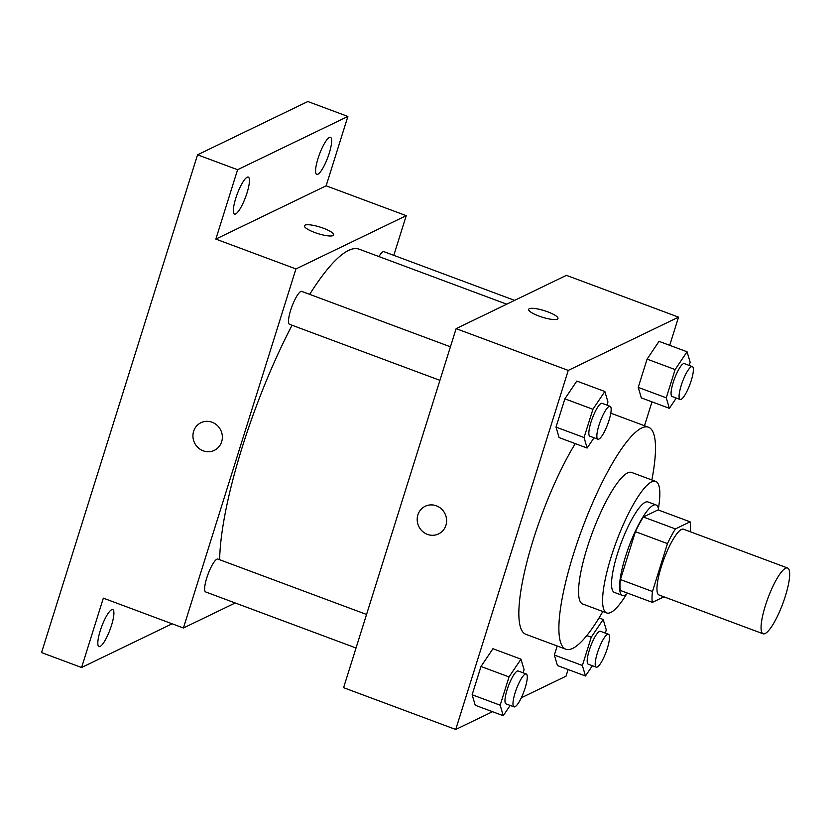 <?xml version="1.0" encoding="UTF-8"?>
<svg xmlns="http://www.w3.org/2000/svg" width="831" height="831" viewBox="0 0 831 831"><rect width="100%" height="100%" fill="white"/><g stroke="black" fill="none" stroke-linecap="round" stroke-linejoin="round"><path stroke-width="1.25" d="M765.133 633.544A35.089 7.915 -69.6 0 1 763.107 633.793A35.089 7.915 -69.6 0 1 767.948 598.143A35.089 7.915 -69.6 0 1 787.622 568.02A35.089 7.915 -69.6 0 1 784.142 599.857A35.089 7.915 -69.6 0 1 765.133 633.544M763.107 633.793L658.993 594.986A35.089 7.915 -69.6 0 1 663.834 559.346A35.089 7.915 -69.6 0 1 683.508 529.222L787.622 568.02M690.114 521.826L675.406 528.932A47.128 10.626 -69.6 0 0 667.47 543.609L635.435 531.674A47.128 10.626 -69.6 0 1 643.371 516.996L658.079 509.891L690.114 521.826A47.128 10.626 -69.6 0 1 690.156 531.705M667.47 543.609L652.47 591.495A47.128 10.626 -69.6 0 0 652.387 602.382L663.907 596.814M635.435 531.674L620.435 579.56L652.47 591.495M620.435 579.56A47.128 10.626 -69.6 0 0 620.352 590.446L652.387 602.382M658.723 510.13A48.25 10.886 110.4 0 0 656.064 504.957A48.25 10.886 110.4 0 0 625.431 556.822A48.25 10.886 110.4 0 0 622.367 595.38A48.25 10.886 110.4 0 0 627.769 593.199M622.367 595.38L614.358 592.399A48.25 10.886 -69.6 0 1 617.423 553.841A48.25 10.886 -69.6 0 1 648.055 501.966L656.064 504.957M643.371 516.996L675.406 528.932M658.432 508.499A70.188 15.831 110.4 0 0 655.711 481.419A70.188 15.831 110.4 0 0 611.149 556.863A70.188 15.831 110.4 0 0 606.692 612.946A70.188 15.831 110.4 0 0 626.481 594.248M655.711 481.419L631.685 472.465A70.188 15.831 110.4 0 0 587.122 547.909A70.188 15.831 110.4 0 0 582.666 603.992L606.692 612.946M651.847 479.975A118.438 26.717 110.4 0 0 648.533 427.248A118.438 26.717 110.4 0 0 573.338 554.578A118.438 26.717 110.4 0 0 565.818 649.208A118.438 26.717 110.4 0 0 602.828 611.512M565.818 649.208L525.774 634.282A118.438 26.717 -69.6 0 1 533.294 539.651A118.438 26.717 -69.6 0 1 575.27 443.619M606.962 405.144L607.949 402.007L604.854 391.505L576.828 381.065L564.872 398.828L556.012 427.092L559.107 437.594L587.133 448.044L594.04 437.771M689.179 365.422L690.166 362.295L687.071 351.793L659.045 341.354L647.089 359.117L638.229 387.381L641.324 397.883L669.36 408.333L676.268 398.059M669.713 345.322L678.543 317.141L568.248 370.408L455.731 729.473L492.513 711.7M521.297 697.801L566.015 676.195L568.113 669.526M644.503 425.742L651.992 401.861M523.083 672.798L524.07 669.672L520.975 659.17L492.939 648.72L480.993 666.493L472.133 694.758L475.228 705.259L503.254 715.709L510.161 705.436M605.3 633.087L606.287 629.96L603.192 619.459L591.246 637.221L582.386 665.496L554.35 655.046L557.186 645.988L554.35 655.046L557.445 665.548L585.471 675.998L592.378 665.724M678.543 317.141L566.42 275.352L456.126 328.629L343.598 687.684L455.731 729.473M456.126 328.629L568.248 370.408M438.581 533.918A15.353 14.563 64.2 0 1 427.425 534.375A15.353 14.563 64.2 0 1 417.235 520.694A15.353 14.563 64.2 0 1 425.223 506.266A15.353 14.563 64.2 0 1 445.011 513.766A15.353 14.563 64.2 0 1 438.571 533.918A15.353 14.563 64.2 0 1 427.425 534.375A15.353 14.563 64.2 0 1 417.235 520.694A15.353 14.563 64.2 0 1 425.223 506.266M557.321 319.156A15.353 3.428 -162.6 0 1 540.576 316.642A15.353 3.428 -162.6 0 1 528.651 309.34A15.353 3.428 -162.6 0 1 544.326 310.659A15.353 3.428 -162.6 0 1 557.954 318.522A15.353 3.428 -162.6 0 1 557.321 319.156M528.651 309.34A15.353 3.428 -162.6 0 1 544.326 310.669A15.353 3.428 -162.6 0 1 557.954 318.522M219.644 559.72A184.233 41.55 -69.6 0 1 292.065 325.243M309.683 294.351A184.233 41.55 -69.6 0 1 359.169 249.196L506.733 304.188M439.921 380.338L289.531 324.298A17.544 3.958 -69.6 0 1 291.951 306.473A17.544 3.958 -69.6 0 1 301.788 291.411L450.423 346.807M356.042 648.003L205.652 591.952A17.544 3.958 -69.6 0 1 208.072 574.138A17.544 3.958 -69.6 0 1 217.909 559.076L366.544 614.462M378.946 256.561A17.544 3.958 -69.6 0 1 384.005 251.7L514.618 300.375M393.801 255.346L406.234 215.665L295.94 268.932L183.422 627.997L235.215 602.974M406.234 215.665L326.147 185.812L347.888 116.454L307.844 101.527L197.549 154.805L237.593 169.721L215.852 239.089L295.94 268.932M197.549 154.805L41.55 652.584L81.594 667.511L172.121 623.78M183.422 627.997L103.335 598.143L81.594 667.511M214.325 450.35A15.353 14.563 64.2 0 1 203.169 450.807A15.353 14.563 64.2 0 1 192.979 437.127A15.353 14.563 64.2 0 1 200.967 422.699A15.353 14.563 64.2 0 1 220.755 430.198A15.353 14.563 64.2 0 1 214.325 450.35A15.353 14.563 64.2 0 1 203.169 450.807A15.353 14.563 64.2 0 1 192.989 437.127A15.353 14.563 64.2 0 1 200.967 422.699M326.147 185.812L215.852 239.089M333.065 235.578A15.353 3.428 -162.6 0 1 316.331 233.075A15.353 3.428 -162.6 0 1 304.406 225.772A15.353 3.428 -162.6 0 1 320.08 227.092A15.353 3.428 -162.6 0 1 333.709 234.955A15.353 3.428 -162.6 0 1 333.065 235.578M304.406 225.772A15.353 3.428 -162.6 0 1 320.08 227.092A15.353 3.428 -162.6 0 1 333.698 234.955M247.036 192.865A19.736 4.456 -69.6 0 1 234.508 214.086A19.736 4.456 -69.6 0 1 237.23 194.028A19.736 4.456 -69.6 0 1 248.292 177.086A19.736 4.456 -69.6 0 1 247.036 192.865M329.253 153.153A19.736 4.456 -69.6 0 1 316.725 174.375A19.736 4.456 -69.6 0 1 319.447 154.317A19.736 4.456 -69.6 0 1 330.509 137.375A19.736 4.456 -69.6 0 1 329.253 153.153M347.888 116.454L237.593 169.721M111.499 625.369A19.736 4.456 -69.6 0 1 98.972 646.591A19.736 4.456 -69.6 0 1 101.694 626.532A19.736 4.456 -69.6 0 1 112.756 609.59A19.736 4.456 -69.6 0 1 111.499 625.369M582.386 665.496L585.471 675.998M596.211 667.148L588.203 664.166A17.544 3.958 -69.6 0 1 590.623 646.341A17.544 3.958 -69.6 0 1 600.46 631.29L608.469 634.271A17.544 3.958 -69.6 0 1 606.734 650.185A17.544 3.958 -69.6 0 1 597.229 667.033A17.544 3.958 -69.6 0 1 596.211 667.148A17.544 3.958 -69.6 0 1 598.632 649.333A17.544 3.958 -69.6 0 1 608.469 634.271M599.037 617.911L603.192 619.459M586.79 635.57L591.246 637.221M554.35 655.046L557.445 665.548M687.071 351.793L675.125 369.566L666.265 397.831L669.36 408.333M680.101 399.493L672.082 396.501A17.544 3.958 -69.6 0 1 674.502 378.687A17.544 3.958 -69.6 0 1 684.339 363.625L692.348 366.606A17.544 3.958 -69.6 0 1 690.613 382.53A17.544 3.958 -69.6 0 1 681.108 399.368A17.544 3.958 -69.6 0 1 680.101 399.493A17.544 3.958 -69.6 0 1 682.511 381.668A17.544 3.958 -69.6 0 1 692.348 366.606M659.045 341.354L647.089 359.117L675.125 369.566M647.089 359.117L638.229 387.381L666.265 397.831M638.229 387.381L641.324 397.883M520.975 659.17L509.029 676.933L500.169 705.207L503.254 715.709M513.994 706.869L505.986 703.878A17.544 3.958 -69.6 0 1 508.406 686.053A17.544 3.958 -69.6 0 1 518.243 671.001L526.252 673.983A17.544 3.958 -69.6 0 1 524.517 689.896A17.544 3.958 -69.6 0 1 515.012 706.745A17.544 3.958 -69.6 0 1 513.994 706.869A17.544 3.958 -69.6 0 1 516.415 689.044A17.544 3.958 -69.6 0 1 526.252 673.983M492.939 648.72L480.993 666.493L509.029 676.933M480.993 666.493L472.133 694.758L500.169 705.207M472.133 694.758L475.228 705.259M604.854 391.505L592.908 409.278L584.048 437.542L587.133 448.044M597.873 439.204L589.865 436.223A17.544 3.958 -69.6 0 1 592.285 418.398A17.544 3.958 -69.6 0 1 602.122 403.336L610.131 406.317A17.544 3.958 -69.6 0 1 608.396 422.241A17.544 3.958 -69.6 0 1 598.891 439.08A17.544 3.958 -69.6 0 1 597.873 439.204A17.544 3.958 -69.6 0 1 600.294 421.379A17.544 3.958 -69.6 0 1 610.131 406.317M576.828 381.065L564.872 398.828L592.908 409.278M564.872 398.828L556.012 427.092L584.048 437.542M556.012 427.092L559.107 437.594M610.795 413.184L648.533 427.248"/></g></svg>
